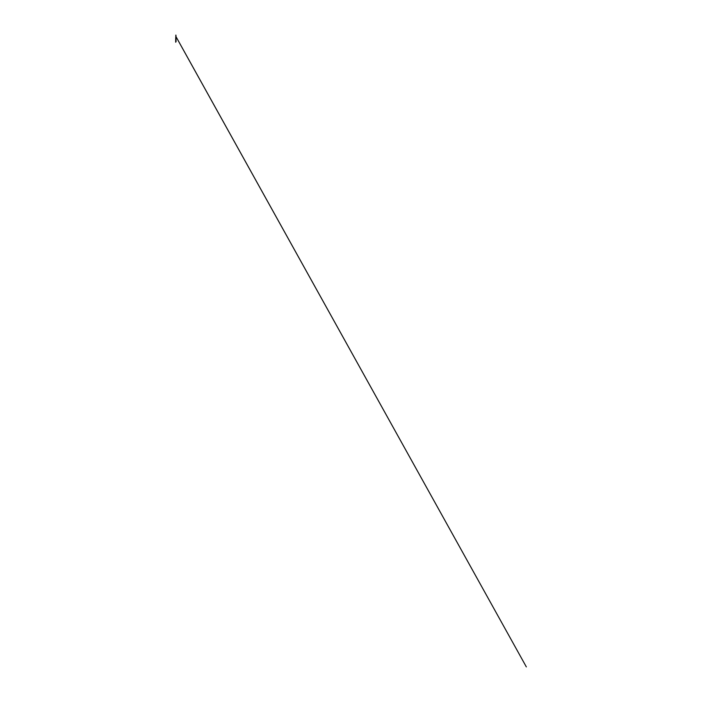 <?xml version="1.0" encoding="UTF-8"?>
<svg xmlns="http://www.w3.org/2000/svg" width="702" height="702" viewBox="0 0 702 702"><rect width="100%" height="100%" fill="white"/><g stroke="black" fill="none" stroke-linecap="round" stroke-linejoin="round"><path stroke-width="0.53" stroke-dasharray="3.51 2.63" d="M175.702 35.1L176.026 36.732L175.781 35.1M176.044 41.567L176.053 40.76M175.684 40.76L175.684 41.585M175.833 41.567L175.833 40.777L175.904 41.567M175.833 36.337L175.833 35.1"/><path stroke-width="1.05" d="M175.684 38.54L175.912 35.1L176.018 36.715L526.333 666.9L175.983 36.618L175.702 38.189M175.684 39.303L175.684 42.217M176.044 38.645L176.044 41.716M175.904 41.567L175.904 40.777L175.833 41.567M175.833 36.337L175.833 35.1"/></g></svg>
